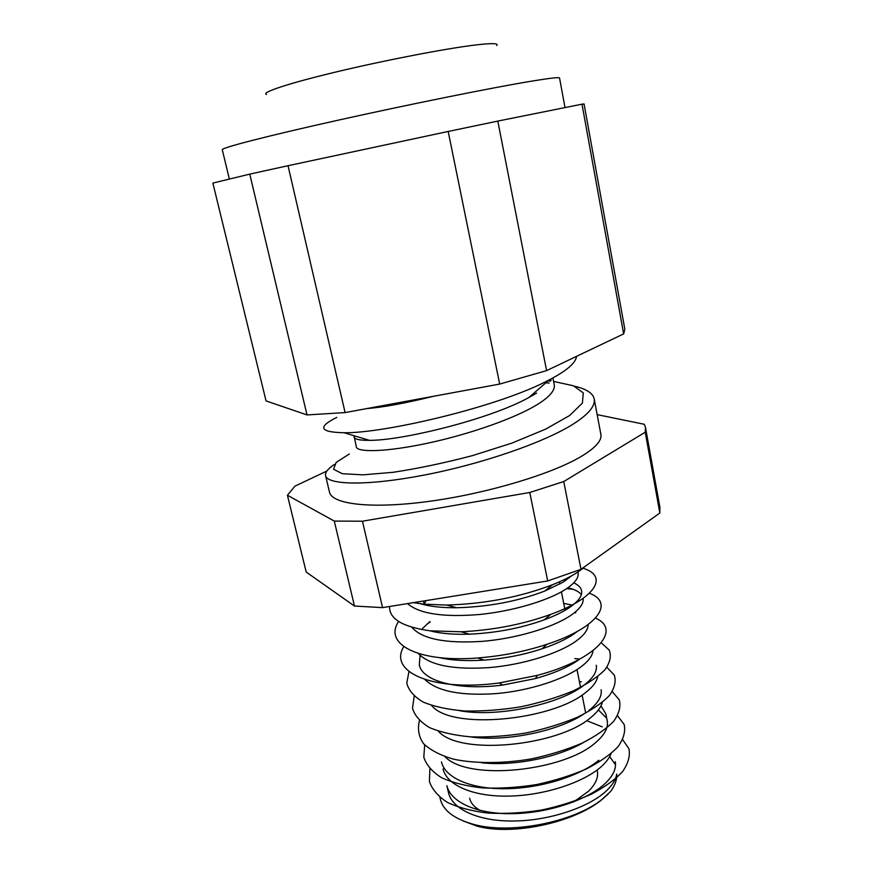 <?xml version="1.0" encoding="UTF-8"?>
<svg xmlns="http://www.w3.org/2000/svg" width="873" height="873" viewBox="0 0 873 873"><rect width="100%" height="100%" fill="white"/><g stroke="black" fill="none" stroke-linecap="round" stroke-linejoin="round"><path stroke-width="1.31" d="M565.006 107.597L559.549 78.024C559.44 77.064 550.197 78.101 531.821 81.113C493.147 87.486 409.677 104.269 338.08 120.201C266.33 136.166 221.087 147.941 222.277 149.709L229.359 179.085M496.661 45.538C499.04 43.235 491.99 43.05 475.523 44.981C446.223 48.473 386.15 60.008 337.458 71.63C288.625 83.273 260.547 92.636 266.516 94.448M354.1 435.747L356.315 446.954C357.373 452.52 385.877 452.127 427.475 443.233C469.074 434.405 516.194 418.08 538.728 403.653C549.957 396.44 555.141 390.176 554.257 384.84L552.904 377.911M551.147 380.181L550.088 379.417M354.001 436.937C354.471 439.283 359.6 440.418 369.388 440.33C400.685 440.789 488.847 419.727 528.787 397.586L536.644 393.09M366.813 408.575C383.138 407.32 405.356 403.217 433.466 396.287M611.056 753.628C609.234 758.288 605.633 762.926 600.253 767.531C582.226 782.895 543.693 795.641 508.25 796.111C472.882 796.787 446.583 785.056 443.069 768.938M587.278 720.891L602.217 726.838M598.398 709.967L606.026 717.53M600.984 705.875L605.851 713.896L607.248 721.011C608.448 727.886 604.476 735.153 595.321 742.825C564.384 770.848 468.801 781.684 445.001 756.727M602.294 702.405C600.93 707.49 596.946 712.663 590.334 717.912C558.491 745.629 460.235 756.313 438.29 731.192M601.082 689.692C602.206 696.185 598.136 703.125 588.86 710.502M597.721 676.586C596.717 681.824 592.581 687.215 585.314 692.758C552.511 720.149 451.527 730.712 431.611 705.482M596.27 665.27C597.339 671.468 593.193 678.146 583.819 685.283C560.128 704.075 497.435 717.933 459.285 710.633M571.324 634.54L572.666 634.791M593.007 650.636C592.472 655.972 588.216 661.548 580.239 667.387C563.423 679.587 529.224 690.761 496.464 693.577C460.999 696.01 437.177 691.34 424.965 679.587M579.639 659.18L578.734 659.835C568.541 667.081 554.06 673.345 535.291 678.605L502.619 685.065C458.5 690.794 422.172 681.278 419.302 664.866L420.099 655.405M588.14 624.555C588.184 629.913 583.841 635.664 575.121 641.775C557.836 653.768 522.654 664.844 489.229 667.605C453.185 669.951 429.56 665.248 418.363 653.517M563.718 603.374L572.732 605.196M577.282 631.463L573.605 634.169C565.911 639.44 555.381 644.318 541.991 648.803C523.865 654.794 504.539 658.558 483.991 660.108C466.302 661.232 451.363 660.392 439.184 657.587M567.93 587.736C574.51 589.319 578.985 591.61 581.363 594.6M583.099 598.343C583.862 603.669 579.486 609.54 569.96 615.945C552.173 627.687 515.965 638.687 481.874 641.393C445.241 643.663 421.888 638.949 411.805 627.25M563.62 579.956L565.835 580.392M573.747 582.858C578.308 584.91 580.927 587.529 581.593 590.726C582.487 595.997 578.09 601.846 568.421 608.252C562.299 612.268 554.246 616.12 544.261 619.808C521.257 628.134 496.322 632.925 469.467 634.18C453.6 634.671 440.352 633.536 429.723 630.775M577.904 571.968L578.09 572.939C578.941 577.991 574.489 583.633 564.755 589.864C547.349 600.81 512.331 611.351 479.07 614.537C443.124 617.429 419.258 613.784 407.505 603.592M571.52 575.885L563.205 582.105L544.708 591.086C517.918 601.322 488.553 606.877 456.601 607.75C442.087 607.859 430.073 606.539 420.546 603.778M439.948 797.409C442.087 809.609 453.109 818.536 472.98 824.199C509.952 834.915 574.467 822.071 602.261 799.21L610.773 791.298C615.072 785.296 617.058 779.556 616.731 774.078C615.749 780.015 611.886 785.995 605.142 792.007C587.3 807.809 548.997 820.729 513.673 821.002C478.426 821.493 452.105 809.238 448.471 792.619L446.878 785.635C450.479 802.112 476.789 814.214 512.069 813.669C547.436 813.33 585.805 800.465 603.701 784.794C612.704 776.741 616.556 769.048 615.258 761.692M598.802 760.252C580.72 775.486 542.122 788.177 506.646 788.701C471.245 789.443 444.946 777.865 441.454 761.9M583.819 742.323C558.655 757.142 515.125 766.45 481.536 762.773M583.033 714.572C557.498 731.236 505.827 742.181 470.111 736.834M422.543 628.429L429.953 621.576M608.055 794.179L601.955 799.559C574.107 822.77 511.894 835.985 477.007 826.12L463.225 820.991M597.121 770.03L597.339 771.088C598.551 777.494 595.593 784.227 588.478 791.276L573.703 801.872M480.019 810.384C474.203 807.067 470.743 803.018 469.652 798.228M545.756 382.876L549.172 383.018M574.314 386.15C586.274 388.889 592.909 393.166 594.207 398.961C595.353 405.814 588.86 413.857 574.729 423.11C545.341 442.327 480.859 464.316 423.558 475.196C366.093 486.239 327.44 484.81 325.585 475.698C324.898 472.533 327.833 468.79 334.37 464.458M594.207 398.961L600.886 434.427C602.032 440.527 595.451 447.893 581.156 456.503C551.747 474.083 486.927 493.54 429.33 501.331C371.625 509.188 331.893 504.408 329.481 492.11L325.585 475.698M267.465 170.213L288.035 165.717L345.097 412.58L307.012 414.926L249.765 174.131L267.465 170.213M249.765 174.131L212.87 183.079L266.047 400.914L307.012 414.926M448.187 131.463L497.806 121.085L546.585 370.621L499.683 384.076L448.187 131.463L288.035 165.717M581.996 104.182L584.059 103.952L624.85 329.339L623.649 333.901L581.996 104.182L497.806 121.085M623.649 333.901L546.585 370.621M499.683 384.076L345.097 412.58M597.154 414.631L644.307 424.289L645.496 427.497L659.89 507.235L659.835 513.018L645.234 432.211L563.751 481.547L580.981 569.305L659.835 513.018M580.981 569.305L547.698 580.96L529.78 492.481L362.459 521.214L382.549 607.63L547.698 580.96M382.549 607.63L354.46 606.037L334.294 521.072L287.413 495.242L306.194 572.055L354.46 606.037M645.496 427.497L645.234 432.211M563.751 481.547L529.78 492.481M362.459 521.214L334.294 521.072M287.413 495.242L294.976 486.13L326.851 471.06M609.66 756.607L615.53 764.781M426.046 600.602L424.191 604.181L413.322 602.654M584.823 566.555C578.363 572.633 567.603 578.69 552.554 584.724C520.155 597.11 484.897 603.887 446.78 605.065L424.191 604.181L423.481 601.017M582.935 568.214C608.143 575.667 597.263 597.503 550.852 614.33C523.113 624.37 493.223 630.186 461.173 631.79L430.193 630.83C402.715 627.021 389.162 618.902 389.533 606.495M622.722 739.693L628.964 748.827C630.306 755.931 628.178 763.526 622.58 771.612C615.236 779.545 604.727 787.119 591.043 794.343C575.754 801.01 559.266 806.237 541.576 810.035C523.211 812.927 505.391 813.942 488.127 813.09C472.304 811.246 458.783 807.711 447.554 802.483C438.093 796.329 432.048 789.323 429.407 781.466L429.909 768.917M617.571 715.751L624.151 724.459C625.679 731.279 623.682 738.645 618.149 746.535C610.827 754.294 600.264 761.758 586.481 768.906C571.04 775.519 554.355 780.746 536.437 784.587C517.864 787.533 499.847 788.646 482.387 787.915C466.444 786.191 452.847 782.797 441.596 777.723C432.19 771.743 426.253 764.901 423.809 757.218L424.671 744.909M579.399 681.617L581.363 681.813M612.3 691.623L619.263 699.873C621.019 706.41 619.175 713.514 613.73 721.207C606.429 728.802 595.833 736.135 581.942 743.207C566.337 749.787 549.455 755.014 531.308 758.899C503.23 763.7 474.956 763.689 453.764 759.226C440.505 755.418 430.4 750.191 423.449 743.567C418.713 736.594 417.37 728.966 419.422 720.672M574.783 658.58L579.781 659.071M606.877 667.31L614.286 675.08C616.305 681.3 614.647 688.153 609.299 695.628C602.054 703.06 591.436 710.262 577.446 717.246C561.666 723.782 544.577 729.02 526.168 732.96C507.082 736.037 488.618 737.347 470.765 736.867C454.506 735.415 440.734 732.316 429.472 727.558C420.164 721.895 414.511 715.402 412.493 708.068L414.184 696.218M570.124 635.348L571.64 635.457M601.268 642.801L609.201 650.069C611.526 655.961 610.096 662.542 604.902 669.798C597.721 677.044 587.082 684.126 572.994 691.023C557.05 697.516 539.743 702.765 521.05 706.759C501.68 709.924 482.965 711.331 464.873 710.993C448.427 709.684 434.568 706.737 423.285 702.132C414.053 696.643 408.553 690.325 406.785 683.155L408.957 671.544M574.467 612.682L575.733 612.835M595.451 618.106C621.849 629.324 597.874 659.268 537.484 675.331L499.269 682.948C433.237 691.918 388.038 672.221 403.752 646.62M427.246 623.835L430.062 622.056M566.632 588.642L573.234 589.319M589.373 593.247C614.483 602.403 598.867 627.392 546.924 644.307C525.197 651.476 502.106 656.027 477.64 657.969C418.342 662.716 383.323 644.252 398.59 621.467M336.792 417.381C317.248 427.115 319.66 432.233 344.006 432.735C384.633 433.488 500.338 406.338 549.248 379.853C566.653 370.829 575.754 362.993 576.54 356.348M349.353 453.993L336.149 462.428L333.551 469.27L342.369 473.712L362.95 474.847L393.134 472.304C418.036 468.528 444.488 462.963 472.489 455.608L511.742 443.168L545.69 429.112L569.6 415.548L582.411 403.108L583.295 392.894L573.299 385.746L553.591 381.436M550.579 381.119L548.048 380.89M477.007 826.12L472.991 824.199M426.089 604.356L426.275 605.207M559.407 581.876L559.844 584.07M561.404 591.85L565.104 610.303M570.08 635.14L570.32 636.286M575.351 661.396L575.482 662.04M576.998 669.602L580.589 687.553M582.095 695.05L585.663 712.837M535.291 678.605L537.484 675.331M502.619 685.065L499.269 682.948M541.991 648.803L546.924 644.307M483.991 660.108L477.64 657.969M544.261 619.808L550.852 614.33M469.467 634.18L461.173 631.79M544.708 591.086L552.554 584.724M456.601 607.75L446.78 605.065M550.776 380.814L548.866 380.181M369.388 440.33L344.006 432.735M528.787 397.586L549.248 379.853"/></g></svg>
